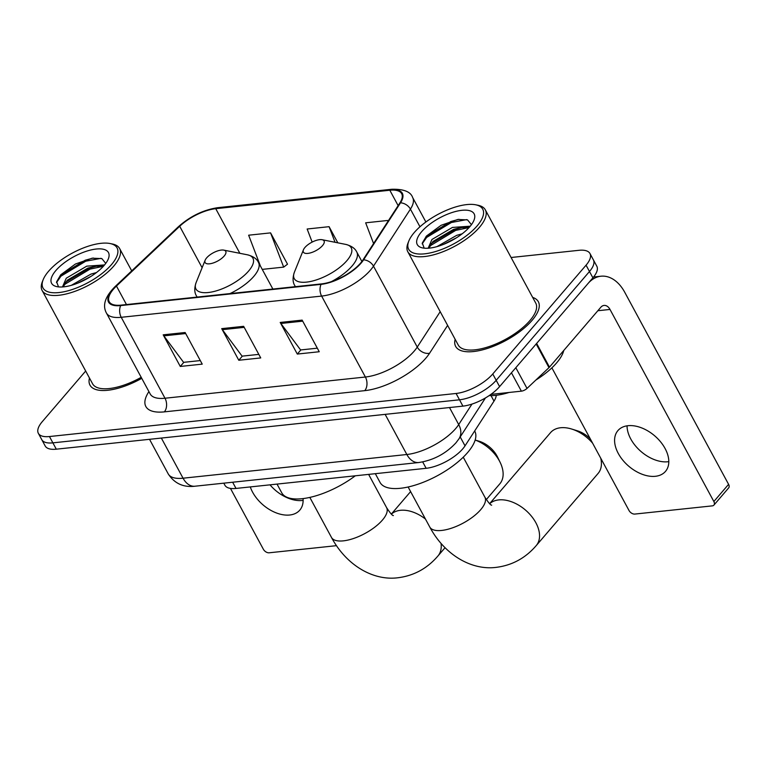 <?xml version="1.0" encoding="UTF-8"?>
<svg xmlns="http://www.w3.org/2000/svg" width="767" height="767" viewBox="0 0 767 767"><rect width="100%" height="100%" fill="white"/><g stroke="black" fill="none" stroke-linecap="round" stroke-linejoin="round"><path stroke-width="1.15" d="M496.249 395.302A29.376 11.668 151.6 0 1 493.996 401.131L465.032 445.848A29.376 11.668 151.6 0 1 462.808 448.8A29.376 11.668 151.6 0 1 426.136 468.301L236.006 488.435A29.376 11.668 151.6 0 1 224.904 485.223L223.791 483.172M85.683 371.027L42.252 421.677A29.376 11.668 -28.4 0 0 38.35 433.326L45.186 445.972A29.376 11.668 -28.4 0 0 56.298 449.184L462.923 406.127A29.376 11.668 -28.4 0 0 499.595 386.616L592.901 277.827A29.376 11.668 -28.4 0 0 596.803 266.178L593.38 259.85A29.376 11.668 -28.4 0 1 589.487 271.499A29.376 11.668 -28.4 0 0 593.38 259.85L589.967 253.532A29.376 11.668 -28.4 0 0 578.855 250.32L511.09 257.501M38.35 433.326A29.376 11.668 -28.4 0 0 49.452 436.538L456.087 393.471A29.376 11.668 -28.4 0 0 492.759 373.97L496.182 380.298L589.487 271.499L496.182 380.298A29.376 11.668 -28.4 0 1 459.51 399.799A29.376 11.668 -28.4 0 0 496.182 380.298L499.595 386.616M49.452 436.538L52.875 442.856L459.51 399.799L52.875 442.856A29.376 11.668 -28.4 0 1 41.773 439.654A29.376 11.668 -28.4 0 0 52.875 442.856L56.298 449.184M532.097 320.347A46.998 18.667 -28.4 0 0 538.338 301.709A46.998 18.667 -28.4 0 0 532.662 297.395A46.998 18.667 -28.4 0 1 538.338 301.709A46.998 18.667 -28.4 0 1 532.097 320.347A46.998 18.667 -28.4 0 1 489.01 347.911A46.998 18.667 -28.4 0 1 455.656 346.416A46.998 18.667 -28.4 0 0 489.01 347.911A46.998 18.667 -28.4 0 0 532.097 320.347M360.567 263.11A31.332 12.445 151.6 0 1 321.45 283.905L121.061 305.132A31.332 12.445 151.6 0 1 109.211 301.709A31.332 12.445 151.6 0 1 116.459 286.062L179.699 226.265A31.332 12.445 151.6 0 1 215.738 208.682L389.818 190.245A31.332 12.445 151.6 0 1 401.659 193.667A31.332 12.445 151.6 0 1 399.875 202.948L362.944 259.965A31.332 12.445 151.6 0 1 360.567 263.11M361.152 263.043A32.118 12.751 -28.4 0 0 363.587 259.821L400.518 202.804A32.118 12.751 -28.4 0 0 390.211 189.794L216.121 208.221A32.118 12.751 -28.4 0 0 179.19 226.246L115.951 286.043A32.118 12.751 -28.4 0 0 120.668 305.582L321.057 284.365A32.118 12.751 -28.4 0 0 361.152 263.043M200.302 360.576L183.581 362.34L163.841 335.86A7.833 5.168 -96 0 1 163.189 334.834L180.283 366.453L202.229 364.133L185.135 332.514L163.189 334.834M183.831 362.321L180.283 366.453M317.317 348.18L300.606 349.953L280.856 323.473A7.833 5.168 -96 0 1 280.204 322.447L297.299 354.066L319.245 351.737L302.15 320.117L280.204 322.447M300.846 349.925L297.299 354.066M258.815 354.383L242.094 356.147L222.353 329.666A7.833 5.168 -96 0 1 221.701 328.64L238.796 360.26L260.732 357.93L243.638 326.32L221.701 328.64M242.343 356.128L238.796 360.26M455.147 339.311A46.998 18.667 -28.4 0 0 455.656 346.416A46.998 18.667 -28.4 0 1 455.147 339.311M89.471 378.035A46.998 18.667 -28.4 0 0 89.979 385.139A46.998 18.667 -28.4 0 0 141.751 378.352A46.998 18.667 -28.4 0 1 89.979 385.139A46.998 18.667 -28.4 0 1 89.471 378.035M492.759 373.97L586.065 265.181A29.376 11.668 -28.4 0 0 589.967 253.532M388.016 221.26L387.594 220.484L365.658 222.814L373.577 243.542M287.002 264.567L287.51 264.184L270.578 232.88L248.642 235.201L260.444 266.082M337.825 242.832L329.091 226.677L307.145 229.007L312.15 242.084M329.091 226.677L335.054 242.286M387.594 220.484L387.939 221.375M262.237 269.38L283.675 267.117L287.51 264.184M270.578 232.88L283.675 267.117M668.795 461.638A31.332 19.971 40.6 0 1 667.836 461.763A31.332 19.971 40.6 0 1 640.656 451.197A31.332 19.971 40.6 0 1 627.051 425.829M655.373 476.297A31.332 19.971 -139.4 0 0 665.478 471.398A31.332 19.971 -139.4 0 0 660.588 441.85A31.332 19.971 -139.4 0 0 628.02 425.704A31.332 19.971 -139.4 0 0 617.905 430.603A31.332 19.971 -139.4 0 0 622.804 460.152A31.332 19.971 -139.4 0 0 655.373 476.297M490.909 394.391L521.378 391.16L511.455 372.8M536.162 343.923A4.899 1.946 -28.4 0 0 536.641 343.424L587.992 283.55A39.165 25.857 -96 0 1 600.964 276.216A39.165 25.857 -96 0 1 624.731 292.265L728.592 484.341A4.899 3.126 40.6 0 1 728.65 487.917L713.914 505.098A4.899 3.126 -139.4 0 0 713.856 501.522L610.005 309.446A9.789 6.462 84 0 0 604.06 305.429A9.789 6.462 84 0 0 600.82 307.26L549.469 367.134A4.899 1.946 151.6 0 1 548.98 367.642L527.015 388.418A4.899 1.946 151.6 0 1 521.378 391.16M551.885 367.853L629.017 510.506A4.899 3.126 -139.4 0 0 634.817 514.072L712.342 505.865A4.899 3.126 -139.4 0 0 713.914 505.098M414.257 232.545A42.099 16.721 -28.4 0 0 408.878 240.896A42.099 16.721 -28.4 0 0 430.479 252.861A42.099 16.721 -28.4 0 0 477.151 225.881A42.099 16.721 -28.4 0 0 475.655 204.789A42.099 16.721 -28.4 0 0 414.257 232.545M408.878 240.896L408.015 243.024A44.064 17.497 -28.4 0 0 407.804 251.749A44.064 17.497 -28.4 0 0 439.079 253.148A44.064 17.497 -28.4 0 0 479.471 227.31A44.064 17.497 -28.4 0 0 485.319 209.832A44.064 17.497 -28.4 0 0 477.899 205.24L475.655 204.789M407.804 251.749L458.235 345.025A44.064 17.497 -28.4 0 0 489.509 346.425A44.064 17.497 -28.4 0 0 529.901 320.577A44.064 17.497 -28.4 0 0 535.749 303.109L485.319 209.832M489.173 395.599A48.954 19.443 -28.4 0 0 509.067 392.464M535.845 380.058A48.954 19.443 -28.4 0 0 556.641 362.877A48.954 19.443 -28.4 0 0 563.764 350.461M436.998 246.61L456.691 235.344L462.118 233.839M443.211 244.51L456.47 237.78M428.159 248.22L431.936 239.486L452.415 227.435L470.229 226.198M428.878 248.172L433 241.461L453.489 229.419L460.919 227.55L469.088 227.511M469.845 226.658A32.31 12.828 -28.4 0 0 473.987 220.196A32.31 12.828 -28.4 0 0 457.353 211.069A32.31 12.828 -28.4 0 0 421.572 231.768A32.31 12.828 -28.4 0 0 422.675 247.942A32.31 12.828 -28.4 0 0 469.845 226.658M471.427 224.654L467.544 219.899L457.841 219.458L441.111 225.287L426.462 236.035L422.301 243.024L424.017 247.703M422.176 243.858L426.634 237.434L451.408 222.497L466.672 219.611M428.993 247.53L430.91 245.344L455.675 230.397L469.049 227.55M425.992 236.562L450.871 221.51L459.002 219.295M431.121 243.599L455.147 229.41L462.635 227.32M447.938 242.458L452.242 240.263M592.623 443.192A31.332 19.971 -139.4 0 0 571.722 429.05A31.332 19.971 -139.4 0 0 560.639 427.746A31.332 19.971 -139.4 0 0 550.533 432.646L489.605 503.698M304.95 247.463A11.754 4.669 -28.4 0 0 303.444 249.793A11.754 4.669 -28.4 0 0 309.475 253.129A11.754 4.669 -28.4 0 0 322.504 245.603A11.754 4.669 -28.4 0 0 322.082 239.716A11.754 4.669 -28.4 0 0 304.95 247.463M375.322 473.68L380.039 482.405A53.853 21.39 -28.4 0 0 418.264 484.121A53.853 21.39 -28.4 0 0 467.64 452.53A53.853 21.39 -28.4 0 0 474.783 431.179L474.668 430.968M489.662 503.756A31.332 19.971 40.6 0 1 498.761 499.902A31.332 19.971 40.6 0 1 531.33 516.038A31.332 19.971 40.6 0 1 536.229 545.596L598.097 473.44A31.332 19.971 -139.4 0 0 600.724 458.167M571.722 429.05L577.446 430.824A21.543 13.729 40.6 0 1 590.293 438.887M206.659 257.865A11.754 4.669 -28.4 0 0 205.153 260.205A11.754 4.669 -28.4 0 0 211.184 263.541A11.754 4.669 -28.4 0 0 224.204 256.005A11.754 4.669 -28.4 0 0 223.791 250.128A11.754 4.669 -28.4 0 0 206.659 257.865M277.031 484.092L281.748 492.817A53.853 21.39 -28.4 0 0 355.313 475.799M486.297 499.595L499.806 483.852A31.332 19.971 -139.4 0 0 500.142 462.357A31.332 19.971 -139.4 0 0 475.166 440.037L479.154 441.226A21.543 13.729 40.6 0 1 497.515 456.979L500.142 462.357M303.128 500.352A31.332 19.971 40.6 0 1 302.16 500.487A31.332 19.971 40.6 0 1 269.994 484.83M250.291 486.92A31.332 19.971 -139.4 0 0 289.696 515.012A31.332 19.971 -139.4 0 0 299.801 510.122A31.332 19.971 -139.4 0 0 303.051 498.588M230.455 488.397L263.349 549.23A4.899 3.126 -139.4 0 0 269.14 552.796L336.464 545.663M48.58 271.259A42.099 16.721 -28.4 0 0 43.201 279.619A42.099 16.721 -28.4 0 0 64.802 291.585A42.099 16.721 -28.4 0 0 111.483 264.605A42.099 16.721 -28.4 0 0 109.978 243.513A42.099 16.721 -28.4 0 0 48.58 271.259M43.201 279.619L42.348 281.748A44.064 17.497 -28.4 0 0 42.127 290.472A44.064 17.497 -28.4 0 0 73.402 291.872A44.064 17.497 -28.4 0 0 113.794 266.034A44.064 17.497 -28.4 0 0 119.642 248.556A44.064 17.497 -28.4 0 0 112.222 243.964L109.978 243.513M42.127 290.472L92.558 383.749A44.064 17.497 -28.4 0 0 141.195 377.326M71.331 285.334L91.014 274.068L96.441 272.563M77.534 283.234L90.794 276.494M62.482 286.944L66.259 278.21L86.748 266.159L104.552 264.922M63.201 286.887L67.323 280.185L87.812 268.134L95.242 266.264L103.411 266.226M104.168 265.382A32.31 12.828 -28.4 0 0 108.32 258.91A32.31 12.828 -28.4 0 0 91.676 249.793A32.31 12.828 -28.4 0 0 55.895 270.492A32.31 12.828 -28.4 0 0 56.998 286.666A32.31 12.828 -28.4 0 0 104.168 265.382M105.76 263.378L101.867 258.623L92.165 258.182L75.444 264.011L60.785 274.749L56.624 281.748L58.34 286.427M56.499 282.582L60.967 276.158L85.731 261.211L100.995 258.335M63.316 286.254L65.233 284.058L90.007 269.121L103.372 266.274M60.325 275.286L85.195 260.224L93.334 258.019M65.444 282.323L89.471 268.134L96.968 266.044M82.261 281.182L86.566 278.987M460.2 436.922L465.032 445.848M422.684 461.916L426.136 468.301M491.033 395.638L493.996 401.131M232.65 482.232L236.006 488.435M161.348 438.053L183.054 478.205A19.587 12.924 84 0 0 194.933 486.22C183.351 487.572 174.454 483.469 168.241 473.929A39.165 15.551 -28.4 0 0 183.054 478.205L406.846 454.505A39.165 15.551 -28.4 0 0 455.742 428.504A39.165 15.551 -28.4 0 0 458.704 424.573L449.5 407.545M385.139 414.362L406.846 454.505A19.587 12.924 84 0 0 418.724 462.53L194.933 486.22M592.901 277.827L586.065 265.181M462.923 406.127L456.087 393.471M485.463 397.929L459.03 438.734A19.587 14.544 -147.1 0 0 458.704 424.573L471.983 404.075M447.621 325.39L429.578 353.232A48.954 19.443 151.6 0 1 364.756 390.652L164.359 411.869A9.789 6.462 84 0 0 165.001 398.236L365.389 377.019A39.165 15.551 -28.4 0 0 414.285 351.018A39.165 15.551 -28.4 0 0 417.258 347.087L440.2 311.67M164.359 411.869A48.954 19.443 151.6 0 1 148.913 391.611M150.188 393.96A39.165 15.551 -28.4 0 0 165.001 398.236L121.234 317.298A39.165 15.551 151.6 0 1 106.421 313.022L150.399 394.324M390.211 189.794A9.789 6.462 84 0 1 391.908 189.248C403.806 188.998 410.719 191.76 412.656 197.531A39.165 15.551 151.6 0 1 410.422 209.132L373.491 266.149A39.165 15.551 151.6 0 1 370.519 270.08A39.165 15.551 151.6 0 1 321.622 296.081A9.789 6.462 -96 0 1 321.057 284.365M363.587 259.821A9.789 7.267 -147.1 0 1 373.491 266.149L417.258 347.087A9.789 7.267 32.9 0 0 429.578 353.232M216.121 208.221A9.789 6.462 -96 0 1 217.818 207.675C203.399 209.842 190.245 216.208 178.347 226.783L115.098 286.58C102.797 298.938 103.372 307.356 106.421 313.022M179.19 226.246A9.789 5.024 -133.4 0 0 178.347 226.783M419.971 226.783L410.422 209.132A9.789 7.267 -147.1 0 0 400.518 202.804M115.951 286.043A9.789 5.024 -133.4 0 0 115.098 286.58M120.668 305.582A9.789 6.462 84 0 0 121.234 317.298L321.622 296.081L365.389 377.019A9.789 6.462 84 0 1 364.756 390.652M215.738 208.682L239.86 253.311M179.699 226.265L202.114 267.721M116.459 286.062L126.459 304.557M389.818 190.245L398.14 205.633M222.353 329.666L244.203 327.356M280.856 323.473L302.706 321.162M163.841 335.86L185.691 333.549M597.838 310.731L610.005 309.446M536.641 343.424L549.469 367.134M713.856 501.522L728.592 484.341M548.98 367.642L536.181 343.961M515.817 367.709L527.015 388.418M491.57 505.185C491.963 504.696 491.532 507.505 484.897 497.217A31.332 12.445 151.6 0 1 480.736 509.643A31.332 12.445 151.6 0 1 441.619 530.448A31.332 12.445 151.6 0 1 429.769 527.025L408.121 486.997M303.444 249.793L294.403 272.18A32.377 12.857 -28.4 0 0 311.018 281.374A32.377 12.857 -28.4 0 0 346.914 260.627A32.377 12.857 -28.4 0 0 345.764 244.405C351.391 245.852 355.063 248.393 356.76 252.007A35.253 13.998 -28.4 0 1 352.082 265.986A35.253 13.998 -28.4 0 1 331.373 281.642M295.362 286.676L294.749 285.545A35.253 13.998 -28.4 0 0 295.535 286.657M393.279 515.597C393.663 515.098 393.241 517.907 386.597 507.629A31.332 12.445 151.6 0 1 382.445 520.055A31.332 12.445 151.6 0 1 343.319 540.86A31.332 12.445 151.6 0 1 331.478 537.437L309.83 497.399M391.371 514.158A31.332 19.971 40.6 0 1 400.47 510.304A31.332 19.971 40.6 0 1 425.455 519.058M441.073 543.496A31.332 19.971 40.6 0 1 437.928 555.998L445.023 547.734M205.153 260.205L196.112 282.582A32.377 12.857 -28.4 0 0 212.727 291.776A32.377 12.857 -28.4 0 0 248.623 271.029A32.377 12.857 -28.4 0 0 247.473 254.817C253.1 256.264 256.763 258.795 258.469 262.419A35.253 13.998 -28.4 0 1 253.791 276.398A35.253 13.998 -28.4 0 1 229.985 293.598M197.061 297.078L196.457 295.947A35.253 13.998 -28.4 0 0 197.244 297.059M459.03 438.734L455.982 442.799C445.809 453.728 433.393 460.305 418.724 462.53M168.241 473.929L149.527 439.309M391.908 189.248L217.818 207.675M412.656 197.531L425.886 221.999M593.581 277.002L600.964 276.216M429.769 527.025C444.86 555.289 471.897 570.562 496.278 567.35C512.193 565.337 525.5 558.079 536.229 545.596M294.749 285.545C292.649 282.141 292.534 277.683 294.403 272.18M361.88 261.48L356.76 252.007M322.082 239.716L345.764 244.405M463.249 457.19L484.897 497.217M331.478 537.437C346.559 565.701 373.606 580.974 397.987 577.752C413.892 575.739 427.209 568.491 437.928 555.998M391.314 514.101L410.613 491.599M196.457 295.947C194.358 292.543 194.243 288.095 196.112 282.582M272.87 289.054L258.469 262.419M223.791 250.128L247.473 254.817M368.63 474.389L386.597 507.629M131.713 270.876L119.642 248.556"/></g></svg>
